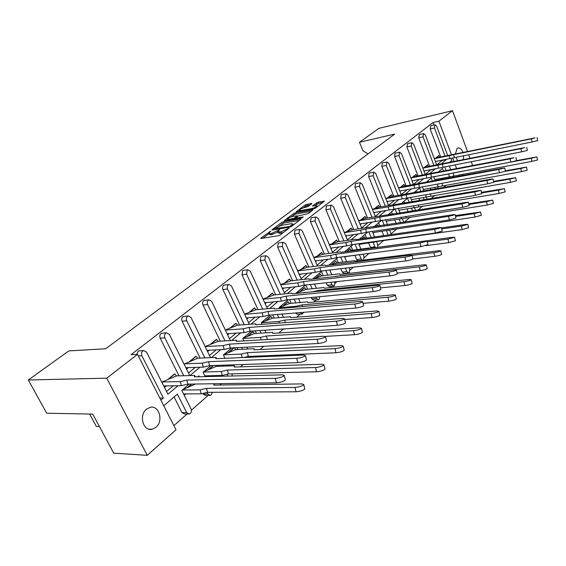 <?xml version="1.0" encoding="UTF-8"?>
<svg xmlns="http://www.w3.org/2000/svg" width="566" height="566" viewBox="0 0 566 566"><rect width="100%" height="100%" fill="white"/><g stroke="black" fill="none" stroke-linecap="round" stroke-linejoin="round"><path stroke-width="0.85" d="M270.845 231.013L260.983 238.01L260.678 238.343L261.103 238.477L278.444 235.725L280.241 234.94L289.035 228.169L280.672 231.919L277.786 231.742L279.696 229.555L271.715 233.376L270.286 233.602L268.892 233.199L270.845 231.013M146.537 409.154C138.543 415.189 143.233 431.745 152.197 429.247L155.933 427.33C163.793 421.146 159.074 404.867 150.103 407.35L146.537 409.154M462.988 152.523C461.693 149.191 460.031 147.669 458.007 147.974L457.095 148.462L455.382 153.966M455.927 157.249L457.745 160.815M311.802 203.718L311.59 203.343L305.18 204.942L296.138 211.797L313.748 208.833L315.467 208.09L324.424 201.171L318.092 202.147L312.439 205.967L317.066 205.833C316.231 206.958 314.484 207.871 311.824 208.571L300.525 210.594L299.322 210.311C300.164 209.201 301.897 208.295 304.522 207.595L308.074 206.526L311.802 203.718M433.952 125.029L433.025 122.56L131.064 354.663L137.51 354.344L176.005 429.764L147.266 455.319L106.712 378.173L137.51 354.344M433.025 122.56L438.933 121.181L452.503 110.681L467.537 151.603M147.266 455.319L113.724 453.161L92.725 414.1L46.702 413.215L28.3 379.998L68.847 350.899L105.679 348.762L394.728 134.085L359.495 142.257L378.831 128.376L452.503 110.681M28.3 379.998L106.712 378.173M283.325 221.83L281.606 222.58L272.288 229.548L271.998 229.874L272.43 229.994L289.714 227.136L291.49 226.365L300.758 219.304L301.027 219L300.56 218.879L283.325 221.83L283.856 223.032L279.236 225.947M284.521 220.393L293.57 213.63L295.261 212.894L312.906 209.951L308.831 213.149L307.097 213.898L298.332 215.879L295.487 218.122L303.284 216.969L302.209 217.797L284.691 220.811L284.521 220.393L284.245 220.698L284.691 220.811M367.971 153.959L362.848 150.606L359.495 142.257M463.285 159.718L463.667 155.692M449.524 162.435L451.845 160.461L451.045 158.317M438.056 172.206L442.435 168.47L443.461 171.173M187.162 387.703L191.407 384.081M208.047 369.874L213.163 365.509M227.985 352.859L233.885 347.821M247.038 336.6L252.754 331.718L254.516 333.537L243.062 338.227M265.256 321.049L270.704 316.394L272.423 318.184L261.45 322.57M282.703 306.156L287.896 301.728L289.58 303.475L279.102 307.564L288.335 299.683M299.414 291.893L304.374 287.662L306.022 289.375L296.124 293.146M315.453 278.203L320.186 274.163L321.792 275.847L313.423 278.96M331.025 264.909L335.666 261.167L336.94 262.857L331.407 264.867M346.64 251.587L349.958 248.75L351.5 250.37L348.939 251.276M361.617 238.802L364.292 236.73L365.424 238.251M376.001 226.527L377.494 225.247L378.491 226.145M389.818 214.726L390.505 214.139L391.113 214.521M438.94 171.448L439.152 171.993M441.558 178.34L441.961 179.415M427.705 181.014L428.073 181.976M430.45 188.167L431.066 189.78M416.067 190.926L416.618 192.341M418.953 198.355L419.809 200.548M404.004 201.192L404.761 203.102M407.053 208.918L408.178 211.762M391.509 211.833L392.493 214.295M394.728 219.877L396.15 223.443M378.541 222.877L379.786 225.947M381.944 231.261L383.713 235.619M370.971 248.248L370.475 247.427L374.975 246.818L375.47 247.646M365.077 234.338L366.619 238.081M368.685 243.097L370.475 247.427M357.762 260.82L356.651 259.539L361.186 258.966L362.304 260.254M351.09 246.245L352.745 250.2M354.924 255.407L356.651 259.539M348.472 272.996L344.199 273.484L342.288 272.126L346.852 271.595L348.769 272.961L349.314 272.663L349.767 269.027L349.201 267.69M336.544 258.627L338.27 262.688M340.824 268.687L342.288 272.126M333.572 286.141L329.313 286.58L327.346 285.214L331.938 284.733L333.905 286.106L334.485 285.788L334.874 281.833M321.417 271.51L323.221 275.684M326.285 282.759L327.346 285.214M318.057 299.824L313.812 300.213L311.788 298.848L316.408 298.416L318.432 299.789L319.054 299.449L319.854 296.676M305.682 284.981L307.55 289.219M311.194 297.504L311.788 298.848M301.883 314.08L297.659 314.42L295.579 313.055L300.221 312.673L302.301 314.052L303.744 312.298M289.537 299.563L291.221 303.326M285.009 328.952L279.972 329.186M272.734 314.838L274.192 318.042M255.231 330.848L256.419 333.416M236.991 347.666L237.854 349.484M217.981 365.346L218.448 366.308M222.792 375.286L223.23 376.199M209.47 395.422L205.529 395.429L203.13 394.056L207.864 394.035L210.262 395.415L211.238 394.905L212.356 392.288M202.819 393.434L203.13 394.056M188.287 414.029L184.445 413.965L181.976 412.586L186.716 412.664L189.185 414.043L190.247 413.491C191.464 412.175 191.725 410.633 191.025 408.864L181.778 390.406L189.164 384.116M174.08 396.957L181.976 412.586M173.889 425.625L187.049 414.008M191.4 410.166L208.104 395.422M219.884 385.022L221.462 383.635M240.472 366.853L243.147 364.49M251.403 357.203L252.457 356.269M260.098 349.519L263.763 346.286M278.84 332.985L283.269 329.072M296.74 317.179L300.086 314.229M313.868 302.06L316.21 299.994M330.261 287.585L331.683 286.332M335.263 283.177L337.046 281.599M345.975 273.718L346.541 273.215M350.05 270.124L353.361 267.194M364.263 257.572L368.982 253.405M377.939 245.502L383.543 240.55M391.106 233.878L397.084 228.6M404.357 222.183L410.109 217.103M417.949 210.184L422.646 206.038M431.016 198.652L434.73 195.369M443.574 187.558L446.376 185.089M453.55 177.278L453.09 176.04M450.741 169.779L449.284 165.902M426.163 182.33L431.207 178.028L432.417 181.177M413.824 192.836L419.583 187.933L420.991 191.563M401.011 203.739L407.534 198.192L409.168 202.352M387.703 215.073L395.04 208.826L396.936 213.58M373.871 226.853L381.739 220.153M359.474 239.107L367.723 232.088M344.482 251.877L353.134 244.505M328.853 265.178L337.944 257.438M312.552 279.059L322.111 270.923M296.266 293.478L296.089 293.075L305.59 284.988M262.108 324.318L261.343 322.655L270.3 315.036M243.939 340.881L242.8 338.454L251.424 331.103M224.985 358.285L223.393 354.974L231.657 347.934M205.203 376.609L203.074 372.272L210.927 365.586M197.789 376.772L198.899 375.831L199.345 376.737M441.155 163.949L446.326 159.591L442.032 160.454L436.846 164.798M167.713 379.595L174.583 373.921L176.507 375.902L162.109 381.951L162.117 382.807M189.433 361.646L195.949 356.255L197.824 358.193L184.091 364.15M210.142 344.524L216.332 339.409L218.172 341.305L205.118 346.541M229.923 328.174L235.803 323.313L237.6 325.167L225.303 329.985M248.821 312.552L254.424 307.925L256.172 309.736L244.583 314.172M266.904 297.603L272.239 293.195L273.951 294.971L263.02 299.053M284.224 283.29L289.311 279.088L290.981 280.828L280.665 284.585M300.822 269.572L305.675 265.56L307.317 267.265L297.567 270.725M316.748 256.405L321.382 252.578L322.988 254.247L313.769 257.438M332.037 243.769L336.466 240.104L338.036 241.746L329.32 244.682M346.732 231.621L350.97 228.119L352.505 229.732L344.262 232.435M360.86 219.948L364.914 216.594L366.428 218.172L358.618 220.655M374.459 208.705L378.343 205.493L379.821 207.043L372.428 209.335M387.554 197.881L391.283 194.796L392.733 196.324L385.729 198.425M400.176 187.445L403.756 184.488L405.178 185.988L398.535 187.926M412.352 177.384L415.784 174.547L417.177 176.019L410.881 177.795M424.097 167.67L427.394 164.947L428.766 166.397L422.795 168.031M435.445 158.296L438.608 155.678L439.959 157.1L434.292 158.6M447.664 155.537L436.683 126.204L435.028 124.782L434.447 127.944L430.153 128.928L440.716 156.952M430.153 128.928L430.818 125.758M136.781 354.38L138.083 351.281L139.844 350.779M166.503 391.46L173.267 385.793M189.751 375.583L169.333 334.372L166.56 332.843L165.689 333.268C164.416 334.492 164.147 336.02 164.862 337.852L160.185 338.157L179.012 375.838M160.185 338.157C159.471 336.338 159.746 334.817 161.02 333.6L162.591 333.126M188.485 373.029L195.206 367.398M210.51 357.662L191.018 317.484L188.344 315.955L187.544 316.352C186.327 317.519 186.072 319.005 186.766 320.795L182.089 321.184L200.131 358.101M182.089 321.184C181.396 319.401 181.658 317.922 182.868 316.755L184.275 316.309M209.441 355.462L216.113 349.873M230.341 340.583L211.705 301.374L209.116 299.853L208.38 300.213C207.22 301.338 206.979 302.782 207.644 304.536L202.975 304.996L220.301 341.178M202.975 304.996C202.31 303.249 202.55 301.812 203.71 300.695L204.97 300.277M229.442 338.694L236.057 333.148M249.302 324.297L231.459 286L228.947 284.479L228.268 284.811C227.164 285.894 226.938 287.295 227.582 289.021L222.919 289.544L239.574 325.018M222.919 289.544C222.275 287.825 222.502 286.431 223.605 285.356L224.744 284.967M248.545 322.677L255.103 317.172M267.449 308.746L250.335 271.305L247.901 269.784L247.271 270.095L246.627 274.192L241.979 274.772L258.004 309.574M241.979 274.772L242.63 270.697L243.656 270.329M266.812 307.359L273.321 301.904M284.825 293.874L268.39 257.24L266.041 255.726L265.454 256.016L264.846 260.006L260.211 260.636L275.656 294.801M260.211 260.636L260.827 256.667L261.754 256.327M284.302 292.7L290.754 287.287M301.494 279.639L285.689 243.776L283.403 242.269L282.858 242.538L282.285 246.422L277.673 247.101L292.565 280.651M277.673 247.101L278.253 243.239L279.102 242.92M301.055 278.649L307.451 273.293M317.476 265.999L302.265 230.871L300.051 229.364L299.541 229.619L299.004 233.411L294.412 234.133L308.788 267.081M294.412 234.133L294.957 230.362L295.728 230.065M317.123 265.178L323.455 259.865M332.829 252.924L318.163 218.49L316.019 216.99L315.545 217.231L315.036 220.924L310.472 221.688L324.36 254.063M310.472 221.688L310.989 218.009L311.689 217.733M332.546 252.252L338.822 246.988M347.588 240.366L333.431 206.597L331.351 205.111L330.912 205.331L330.424 208.939L325.889 209.738L339.324 241.562M325.889 209.738L326.377 206.144L327.021 205.89M347.361 239.828L353.573 234.614M361.773 228.31L348.104 195.178L346.081 193.692L345.218 197.428L340.704 198.256L353.708 229.548M340.704 198.256L341.164 194.746L341.758 194.506M361.603 227.886L367.758 222.728M375.428 216.714L362.212 184.191L360.252 182.719L359.431 186.355L354.953 187.212L367.546 217.988M354.953 187.212L355.384 183.787L355.929 183.561M375.3 216.403L381.399 211.288M388.58 205.557L375.789 173.621L373.885 172.149L373.114 175.701L368.664 176.585L380.876 206.866M368.664 176.585L369.074 173.231L369.577 173.019M388.495 205.338L394.53 200.279M401.252 194.81L388.87 163.44L387.017 161.975L386.288 165.442L381.866 166.354L393.717 196.147M381.866 166.354L382.262 163.072L382.722 162.874M401.202 194.683L407.18 189.674M413.477 184.459L401.471 153.627L399.674 152.169L398.988 155.558L394.594 156.492L406.091 185.818M394.594 156.492L394.969 153.28L395.393 153.089M413.456 184.41L419.378 179.443M425.271 174.477L413.626 144.16L411.878 142.717L411.227 146.028L406.869 146.976L418.041 175.856M406.869 146.976L407.619 143.658M425.321 174.462L430.868 169.637M436.662 164.84L425.356 135.026L423.658 133.59L423.043 136.831L418.72 137.793L429.573 166.241M418.72 137.793L419.42 134.552M429.665 173.635L435.247 168.93L430.917 169.772M417.758 183.667L423.736 178.63M405.405 194.074L411.574 188.874M392.592 204.878L398.959 199.508M379.284 216.092L385.856 210.552M365.452 227.744L372.251 222.021M351.069 239.864L358.094 233.942M336.098 252.486L343.371 246.351M320.505 265.624L328.039 259.278M304.246 279.328L312.057 272.741M287.28 293.627L295.381 286.792M269.558 308.555L277.977 301.466M251.028 324.169L259.78 316.797M231.643 340.506L240.748 332.836M211.33 357.627L220.811 349.632M190.027 375.576L199.918 367.242M160.878 400.141L163.39 398.025L141.868 355.752C141.118 353.884 141.415 352.314 142.752 351.033L143.7 350.573L146.559 352.102L167.904 394.219L177.979 385.729M163.751 405.758L177.391 394.141L186.716 412.664M163.39 398.025L159.803 398.025M448.98 178.12L448.569 177.045M446.164 170.656L444.713 166.793M434.447 127.944L445.003 156.075M423.043 136.831L433.896 165.385M411.227 146.028L422.399 175.021M398.988 155.558L410.484 185.011M386.288 165.442L398.139 195.362M373.114 175.701L385.326 206.109M359.431 186.355L372.032 217.266M345.218 197.428L358.221 228.855M330.424 208.939L343.866 240.904M315.036 220.924L328.938 253.448M299.004 233.411L313.387 266.508M282.285 246.422L297.192 280.128M264.846 260.006L280.304 294.327M246.627 274.192L262.674 309.163M227.582 289.021L244.257 324.672M207.644 304.536L224.999 340.902M186.766 320.795L204.842 357.896M164.862 337.852L183.724 375.725M207.064 392.415L207.864 394.035M222.693 365.183L223.16 366.152M227.072 374.26L227.949 376.093M232.06 376.001L232.279 373.857M228.671 365.969L228.211 364.999M241.689 347.418L242.559 349.257M246.189 356.941L246.408 357.408M251.389 357.203L251.184 356.318M247.759 348.996L246.889 347.156M259.914 330.537L261.103 333.112M266.02 332.794L264.824 330.204M277.397 314.455L278.861 317.675M284.641 328.874L285.837 328.789M283.516 317.314L282.045 314.073M279.54 308.534L279.095 307.55M294.179 299.124L295.862 302.902M300.277 302.492L298.593 298.699M310.302 284.479L312.163 288.738M315.814 297.065L316.408 298.416M316.366 288.306L314.498 284.033M325.797 270.484L327.813 275.154M330.877 282.264L331.938 284.733M331.803 274.701L329.794 270.003M340.704 257.077L342.84 262.115M345.394 268.142L346.852 271.595M346.647 261.641L344.51 256.589M355.045 244.236L357.28 249.592M359.46 254.813L361.186 258.966M363.492 260.105L363.988 256.497L363.025 254.176M360.91 249.104L358.681 243.727M368.855 231.919L371.119 237.43M373.192 242.467L374.975 246.818M377.685 247.349L377.671 244.448L376.588 241.802M374.593 236.935L372.329 231.395M382.163 220.089L384.257 225.261M386.415 230.595L388.191 234.975M391.127 234.55L389.691 229.987M387.583 224.752L385.488 219.558M399.164 219.184L400.594 222.756M403.721 222.282L402.327 218.618M400.12 213.064L398.174 208.189M411.468 208.189L412.586 211.047M415.642 210.552L414.503 207.658M412.225 201.836L410.421 197.244M423.333 197.605L424.189 199.805M427.118 199.31L426.262 197.095M423.92 191.046L422.25 186.716M434.794 187.396L435.41 189.009M438.226 188.506L437.61 186.886M435.226 180.66L433.669 176.571M445.867 177.54L446.27 178.623M459.458 176.189L458.976 174.915M456.642 168.654L455.191 164.756M453.996 161.558L452.651 157.949M451.463 154.759L438.933 121.181M463.504 174.073L461.559 175.807M468.669 154.688L470.028 158.388M471.223 161.635L472.674 165.59M99.418 426.559L96.305 426.453L89.619 414.043M262.928 238.187L269.062 233.581L269.437 234.416L270.824 234.833L270.286 233.602M283.382 232.548L279.76 233.39L278.323 232.973L277.948 232.117L270.824 234.833M299.315 220.4L283.856 223.032M274.482 228.678L289.757 226.464L293.025 224.058L291.561 223.655L281.203 225.402L274.482 228.678M286.502 220.499L287.712 219.594M291.49 216.757L294.079 214.811L293.57 213.63M311.18 211.351L295.777 214.082L294.079 214.811M292.841 216.396C290.174 217.096 288.405 218.023 287.535 219.184L288.724 219.488L294.419 218.059L297.256 215.816L292.841 216.396M295.721 218.667L295.31 218.985M322.698 202.578L318.594 203.328L314.675 205.748M310.302 204.85L305.682 206.109L303.249 207.934M299.506 210.743L298.388 211.578M285.257 379.475L285.384 380.019C283.516 381.491 280.495 382.425 276.328 382.814L275.281 378.371C279.448 377.968 282.476 377.041 284.351 375.591L282.738 374.855L194.336 376.85L194.754 375.463L176.507 375.902M164.48 387.469L166.39 385.885M168.328 379.333L174.894 373.914M276.328 382.814L187.813 384.137L181.339 385.687L180.342 381.625L162.109 381.951L162.52 383.592M194.754 375.463L195.086 376.836M180.342 381.625L186.822 380.076L187.813 384.137M275.281 378.371L186.822 380.076M181.339 385.687L163.694 385.92M304.692 388.474L304.819 389.026C303.058 390.512 300.129 391.431 296.025 391.785L295.006 387.434C299.11 387.066 302.046 386.153 303.815 384.689L302.145 383.911L213.729 385.106L213.99 383.741M184.247 395.337L185.903 393.908M187.799 387.427L191.718 384.073M181.927 390.278L182.139 391.127M195.588 384.017L182.62 389.691M214.019 383.741L214.344 385.099M296.025 391.785L207.467 392.316L201.121 393.837L200.152 389.861L182.238 390.016M200.152 389.861L206.498 388.34L207.467 392.316M295.006 387.434L206.498 388.34M201.121 393.837L183.533 393.915M306.383 359.53L306.489 359.997C304.734 361.334 301.827 362.212 297.758 362.636L296.747 358.299C300.815 357.868 303.73 356.997 305.491 355.681L303.829 355.052L215.787 358.66L216.049 357.422L197.824 358.193M186.547 369.11L188.329 367.624M190.02 361.398L196.26 356.247M297.758 362.636L209.576 365.629L203.272 367.136L202.31 363.167L184.084 363.839L184.233 364.447M216.049 357.422L216.339 358.639M202.31 363.167L208.621 361.667L209.576 365.629M296.747 358.299L208.621 361.667M203.272 367.136L185.846 367.702M326.412 340.605L326.511 341.008C324.856 342.218 322.047 343.053 318.078 343.498L317.109 339.267C321.071 338.808 323.886 337.987 325.542 336.791L323.837 336.254L236.22 341.326L236.347 340.23L218.172 341.305M207.573 351.606L209.243 350.213M210.708 344.298L216.644 339.388M236.347 340.23L236.602 341.305M318.078 343.498L230.312 348.005L224.164 349.463L223.23 345.585L205.133 346.569M223.23 345.585L229.386 344.128L230.312 348.005M317.109 339.267L229.386 344.128M224.164 349.463L206.958 350.326M345.444 322.62L345.522 322.974C343.965 324.07 341.248 324.856 337.378 325.33L336.437 321.198C340.315 320.71 343.031 319.932 344.588 318.849L342.84 318.403L255.719 324.785L255.719 323.823L237.6 325.167M227.638 334.902L229.209 333.6M230.461 327.962L236.114 323.285M255.719 323.823L255.938 324.771M337.378 325.33L250.08 331.195L244.088 332.617L243.182 328.818L225.346 330.07M243.182 328.818L249.181 327.396L250.08 331.195M336.437 321.198L249.181 327.396M244.088 332.617L227.086 333.742M363.542 305.513L363.613 305.81C362.141 306.807 359.509 307.55 355.724 308.046L354.818 304.006C358.603 303.503 361.235 302.768 362.707 301.784L360.924 301.423L274.34 308.994L274.227 308.145L256.172 309.736M246.811 318.955L248.283 317.724M249.337 312.354L254.735 307.897M274.227 308.145L274.418 308.986M355.724 308.046L268.963 315.149L263.105 316.528L262.235 312.807L244.639 314.3M262.235 312.807L268.093 311.427L268.963 315.149M354.818 304.006L268.093 311.427M263.105 316.528L246.316 317.887M380.777 289.219L380.84 289.474C379.446 290.379 376.899 291.087 373.199 291.596L372.315 287.648C376.015 287.125 378.562 286.424 379.963 285.533L378.145 285.25L292.148 293.888L291.922 293.153L273.951 294.971M265.143 303.694L266.522 302.548M267.4 297.419L272.55 293.167M373.199 291.596L287.004 299.803L281.288 301.154L280.439 297.511L263.091 299.216M280.439 297.511L286.155 296.167L287.004 299.803M372.315 287.648L286.155 296.167M281.288 301.154L264.69 302.718M397.212 273.675L397.261 273.894C395.938 274.715 393.469 275.387 389.847 275.918L388.998 272.055C392.613 271.517 395.082 270.845 396.412 270.039L394.566 269.826L309.185 279.434L308.866 278.805L290.981 280.828M282.682 289.099L283.983 288.016M284.698 283.12L289.615 279.052M389.847 275.918L304.267 285.13L298.678 286.438L297.85 282.873L280.743 284.769M297.85 282.873L303.447 281.564L304.267 285.13M388.998 272.055L303.447 281.564M298.678 286.438L282.278 288.193M412.89 258.832L412.932 259.023C411.673 259.766 409.282 260.41 405.737 260.954L404.916 257.169C408.454 256.624 410.852 255.981 412.112 255.252L410.237 255.103L325.507 265.596L325.096 265.051L307.317 267.265M299.492 275.104L300.716 274.085M301.282 269.409L305.98 265.518M405.737 260.954L320.795 271.079L315.333 272.352L314.533 268.857L297.645 270.916M314.533 268.857L319.995 267.584L320.795 271.079M404.916 257.169L319.995 267.584M315.333 272.352L299.131 274.277M427.875 244.654L420.92 246.656L420.121 242.956L427.111 241.123L425.215 241.038L341.149 252.323L340.661 251.87L322.988 254.247M315.616 261.69L316.762 260.735M317.186 256.257L321.686 252.535M420.92 246.656L336.636 257.608L331.294 258.853L330.516 255.422L313.854 257.636M330.516 255.422L335.864 254.176L336.636 257.608M420.121 242.956L335.864 254.176M331.294 258.853L315.283 260.926M324.898 368.692L325.011 369.166C323.356 370.518 320.526 371.381 316.521 371.77L315.538 367.525C319.542 367.129 322.372 366.266 324.035 364.936L322.323 364.256L234.331 367.044L234.465 365.778L216.219 366.379L203.71 371.735M206.059 376.588L206.993 375.789M208.656 369.612L213.474 365.502M215.462 365.431L216.219 366.379M234.465 365.778L234.77 367.03M316.521 371.77L228.367 373.949L222.183 375.428L221.249 371.537L203.357 372.032M221.249 371.537L227.433 370.058L228.367 373.949M315.538 367.525L227.433 370.058M222.183 375.428L204.821 375.838M344.086 349.894L344.185 350.312C342.621 351.536 339.883 352.356 335.978 352.767L335.03 348.621C338.935 348.196 341.673 347.382 343.244 346.173L341.489 345.593L253.985 349.816L253.993 348.691L235.803 349.59L223.832 354.599M228.565 352.618L234.197 347.807M234.381 347.793L235.803 349.59M253.993 348.691L254.254 349.802M242.191 357.578L241.357 354.068L223.513 354.868M241.357 354.068L247.399 352.632L248.297 356.439L243.812 357.514M335.03 348.621L247.399 352.632M335.978 352.767L248.297 356.439M362.332 332.023L362.41 332.376C360.938 333.494 358.285 334.265 354.472 334.704L353.559 330.657C357.372 330.204 360.018 329.433 361.504 328.337L359.707 327.841L272.748 333.367L272.635 332.369L254.516 333.537M247.59 336.374L253.066 331.697M272.635 332.369L272.869 333.36M261.138 339.883L260.558 337.4L242.807 338.468M260.558 337.4L266.445 335.999L267.279 339.529M353.559 330.657L266.445 335.999M354.472 334.704L325.415 336.381M379.694 314.993L379.765 315.304C378.371 316.316 375.803 317.052 372.074 317.512L371.19 313.557C374.918 313.083 377.487 312.354 378.887 311.35L377.055 310.939L290.683 317.646L290.464 316.762L272.423 318.184M265.787 320.837L271.015 316.373M279.271 323.059L278.897 321.467L261.4 322.776M278.897 321.467L284.648 320.108L285.236 322.627M371.19 313.557L284.648 320.108M372.074 317.512L344.736 319.486M396.25 298.763L396.306 299.032C394.983 299.952 392.493 300.652 388.849 301.133L387.993 297.256C391.637 296.775 394.127 296.075 395.45 295.162L393.596 294.829L307.84 302.605L307.529 301.834L289.58 303.475M283.212 305.958L288.2 301.699M296.626 307.041L296.442 306.234L279.187 307.755M296.442 306.234L302.06 304.911L302.435 306.531M387.993 297.256L302.06 304.911M388.849 301.133L363.061 303.341M412.041 283.269L412.09 283.502C410.831 284.344 408.419 285.009 404.853 285.505L404.018 281.712C407.584 281.21 409.996 280.545 411.263 279.717L409.381 279.455L324.276 288.2L323.872 287.528L306.022 289.375M299.902 291.702L304.678 287.627M313.26 291.766L296.216 293.358M313.231 291.646L318.729 290.358L318.92 291.2M404.018 281.712L318.729 290.358M404.853 285.505L380.486 287.889M427.125 268.468L427.167 268.666C425.965 269.437 423.623 270.074 420.135 270.583L419.328 266.869C422.816 266.353 425.158 265.716 426.361 264.966L424.458 264.768L340.025 274.397L339.543 273.81L321.792 275.847M315.92 278.033L320.49 274.128M333.431 276.71L334.739 276.562M419.328 266.869L334.704 276.406M420.135 270.583L397.084 273.102M442.202 231.091L435.438 232.987L434.653 229.364L441.459 227.603L439.541 227.582L356.17 239.588L355.604 239.213L338.036 241.746M331.082 248.821L332.164 247.915M332.461 243.628L336.77 240.062M435.438 232.987L351.84 244.689L346.611 245.899L345.854 242.538L329.405 244.88M345.854 242.538L351.083 241.321L351.84 244.689M434.653 229.364L351.083 241.321M346.611 245.899L330.785 248.106M455.92 218.101L449.326 219.905L448.569 216.354L455.191 214.67L453.253 214.698L352.505 229.732M345.946 236.454L346.965 235.605M347.135 231.494L351.267 228.077M449.326 219.905L366.435 232.279L361.313 233.468L360.577 230.164L344.34 232.633M360.577 230.164L365.7 228.975L366.435 232.279M448.569 216.354L365.7 228.975M361.313 233.468L345.67 235.796M469.065 205.649L462.641 207.368L461.906 203.887L468.351 202.267L466.398 202.352L366.428 218.172M360.231 224.56L361.193 223.761M361.25 219.82L365.219 216.545M462.641 207.368L375.442 221.518L374.727 218.271L358.695 220.846M374.727 218.271L379.744 217.118L380.458 220.358M461.906 203.887L379.744 217.118M375.442 221.518L359.976 223.952M441.544 254.311L441.579 254.481C440.44 255.181 438.162 255.79 434.745 256.313L433.959 252.677C437.377 252.153 439.655 251.545 440.801 250.851L438.876 250.717L355.137 261.145L354.578 260.65L336.94 262.857M331.329 264.874L335.666 261.167M433.959 252.677L412.133 255.372M434.745 256.313L412.911 258.938M455.347 240.755L448.725 242.658L447.968 239.1L454.618 237.345L452.68 237.274L369.648 248.424L369.018 248.007L351.5 250.37M344.828 257.353L345.706 256.603M346.944 251.545L350.255 248.715M447.968 239.1L427.266 241.859M361.992 254.311L344.574 256.745M448.725 242.658L425.773 245.651M468.57 227.773L462.118 229.577L461.382 226.089L467.863 224.412L465.903 224.391L441.515 227.893M359.205 245L360.018 244.3M361.915 238.76L364.292 236.73M461.382 226.089L441.735 228.89M462.118 229.577L379.581 241.109L358.978 244.448M374.536 242.276L374.374 241.533M481.666 193.706L475.405 195.348L474.69 191.938L480.973 190.374L479.013 190.509L379.821 207.043M373.97 213.127L374.876 212.37M374.833 208.585L378.64 205.444M475.405 195.348L389.026 210.021L388.333 206.838L372.506 209.512M388.333 206.838L393.25 205.706L393.943 208.889M474.69 191.938L393.25 205.706M389.026 210.021L373.744 212.561M493.771 182.238L487.659 183.816L486.958 180.462L493.085 178.962L491.118 179.139L392.733 196.324M387.201 202.112L388.057 201.404M387.922 197.767L391.573 194.746M487.659 183.816L402.108 198.963L401.421 195.836L385.793 198.595M401.421 195.836L406.247 194.732L406.926 197.852M486.958 180.462L406.247 194.732M402.108 198.963L386.988 201.588M505.396 171.222L499.424 172.729L498.745 169.446L504.723 167.996L502.742 168.215L405.178 185.988M399.95 191.506L400.756 190.834M400.53 187.339L404.046 184.438M499.424 172.729L414.701 188.308L414.036 185.238L398.598 188.075M414.036 185.238L418.762 184.155L419.427 187.226M498.745 169.446L418.762 184.155M414.701 188.308L399.759 191.018M481.249 215.313L474.959 217.04L474.237 213.615L480.555 212.002L455.382 215.568M373.036 233.121L373.793 232.47M376.298 226.478L377.791 225.204M474.237 213.615L455.566 216.445M474.959 217.04L372.824 232.612M388.205 230.334L387.929 229.067M392.953 228.317L393.144 229.188M493.418 203.364L487.284 205.012L486.576 201.652L492.738 200.095L468.655 203.718M386.345 221.681L387.045 221.08M390.115 214.684L390.802 214.097M486.576 201.652L468.818 204.482M487.284 205.012L386.153 221.214M401.358 218.837L400.983 217.111M405.9 216.332L406.197 217.719M505.105 191.881L499.113 193.452L498.427 190.155L504.44 188.662L481.383 192.327M399.164 210.665L399.822 210.106M498.427 190.155L481.517 192.985M499.113 193.452L398.995 210.241M414.022 207.772L413.562 205.628M418.373 204.828L418.769 206.675M516.567 160.631L510.737 162.081L510.072 158.855L513.928 157.709L417.177 176.019M412.239 181.276L412.996 180.646M412.692 177.285L416.074 174.491M510.737 162.081L426.835 178.042L426.184 175.028L410.937 177.929M426.184 175.028L430.825 173.967L431.469 176.981M510.072 158.855L430.825 173.967M426.835 178.042L412.062 180.823M527.321 150.436L521.626 151.829L520.975 148.66L524.689 147.599L428.766 166.397M424.097 171.413L424.811 170.812M424.429 167.586L427.684 164.89M521.626 151.829L438.544 168.144L437.907 165.18L422.837 168.144M437.907 165.18L442.456 164.14L443.093 167.104M520.975 148.66L442.456 164.14M438.544 168.144L423.934 170.989M537.679 140.623L532.104 141.96L531.467 138.847L535.054 137.871L439.959 157.1M435.537 161.883L436.216 161.324M435.763 158.211L438.898 155.622M532.104 141.96L449.836 158.593L449.22 155.671L434.327 158.692M449.22 155.671L453.684 154.652L454.3 157.574M531.467 138.847L453.684 154.652M449.836 158.593L435.388 161.487M516.341 180.837L510.482 182.351L509.817 179.111L515.69 177.667L493.587 181.361M411.524 200.046L412.133 199.522M509.817 179.111L493.701 181.927M510.482 182.351L411.369 199.656M426.226 197.102L425.689 194.591M430.401 193.77L430.882 196.034M527.151 170.21L521.428 171.668L520.777 168.484L526.514 167.09L505.304 170.798M423.439 189.808L424.005 189.32M520.777 168.484L505.403 171.279L504.723 167.996M521.428 171.668L423.304 189.447M437.992 186.822L437.384 183.971M442.004 183.136L442.562 185.768M537.551 159.987L531.955 161.381L531.318 158.261L536.929 156.909L516.567 160.617M434.95 179.917L435.473 179.472M434.278 176.458L433.69 176.627M531.955 161.381L449.347 176.896L448.725 173.974L433.754 176.783M448.725 173.974L453.21 172.941L453.833 175.87M531.318 158.261L453.21 172.941M449.347 176.896L434.822 179.592M269.876 232.124L269.621 231.544M287.74 229.23L287.471 228.614M278.727 230.687L278.465 230.093M141.868 355.752L138.316 355.922M272.26 234.6L271.715 233.376M277.772 231.855L277.361 230.928M279.76 233.39L279.215 232.159M281.217 233.157L280.672 231.919M286.637 230.072L286.368 229.456M261.188 238.463L260.983 238.01M300.751 219.311L300.56 218.879M272.479 229.987L272.288 229.548M282.13 223.775L281.606 222.58M274.857 229.591L274.588 228.982M290.018 227.065L289.757 226.464M291.257 226.527L290.995 225.933M292.41 225.664L292.141 225.056M295.777 214.082L295.261 212.894M312.616 210.262L312.432 209.837M296.195 218.83L295.94 218.243M288.978 220.075L288.724 219.488M292.947 219.389L292.686 218.801M294.851 219.063L294.419 218.059M297.242 216.7L296.987 216.113M300.765 211.153L300.525 210.594M312.064 209.137L311.824 208.571M312.856 206.081L312.687 205.684M316.91 204.057L316.408 202.876M318.594 203.328L318.092 202.147M324.127 201.489L323.95 201.064M296.57 211.903L296.4 211.507M305.682 206.109L305.18 204.942M307.345 205.387L306.85 204.22M311.76 203.746L311.59 203.343M148.759 429.127L152.197 429.247M143.7 350.573L139.024 350.821M166.56 332.843L161.883 333.176M188.344 315.955L183.667 316.366M209.116 299.853L204.446 300.334M228.947 284.479L224.292 285.016M247.901 269.784L243.26 270.385M266.041 255.726L261.414 256.377M283.403 242.269L278.797 242.963M300.051 229.364L295.466 230.107M316.019 216.99L311.456 217.769M331.351 205.111L326.815 205.925M346.081 193.692L341.574 194.541M360.252 182.719L355.773 183.589M373.885 172.149L369.435 173.047M387.017 161.975L382.602 162.902M399.674 152.169L395.287 153.117M411.878 142.717L407.52 143.679M423.658 133.59L419.335 134.574M435.028 124.782L430.74 125.772M274.609 229.633L274.319 228.975M293.4 224.914L293.025 224.058M295.82 218.893L295.53 218.235M287.995 220.245L287.655 219.466M297.539 216.474L297.256 215.816M299.768 211.337L299.442 210.58M317.399 206.618L317.066 205.833M285.384 380.019L284.351 375.591M304.819 389.026L303.815 384.689M306.489 359.997L305.491 355.681M326.511 341.008L325.542 336.791M345.522 322.974L344.588 318.849M363.613 305.81L362.707 301.784M380.84 289.474L379.963 285.533M397.261 273.894L396.412 270.039M412.932 259.023L412.112 255.252M427.91 244.809L427.111 241.123M325.011 369.166L324.035 364.936M344.185 350.312L343.244 346.173M362.41 332.376L361.504 328.337M379.765 315.304L378.887 311.35M396.306 299.032L395.45 295.162M412.09 283.502L411.263 279.717M427.167 268.666L426.361 264.966M442.23 231.225L441.459 227.603M455.941 218.214L455.191 214.67M469.087 205.741L468.351 202.267M441.579 254.481L440.801 250.851M455.382 240.904L454.618 237.345M468.598 227.893L467.863 224.412M481.687 193.784L480.973 190.374M493.785 182.309L493.085 178.962M481.277 215.42L480.555 212.002M493.439 203.449L492.738 200.095M505.12 191.952L504.44 188.662M516.581 160.673L515.916 157.454M527.328 150.471L526.684 147.309M537.679 140.651L537.049 137.538M516.355 180.901L515.69 177.667M527.158 170.267L526.514 167.09M537.558 160.029L536.929 156.909"/></g></svg>
